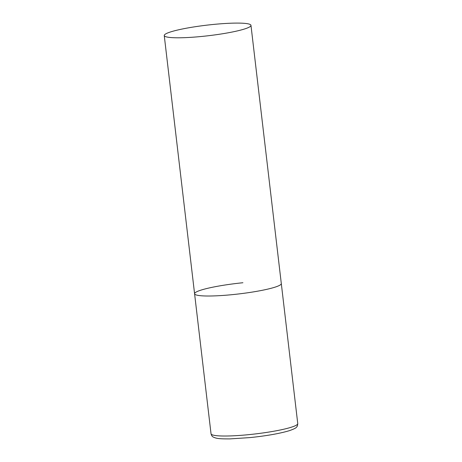 <?xml version="1.0" encoding="UTF-8"?>
<svg xmlns="http://www.w3.org/2000/svg" width="462" height="462" viewBox="0 0 462 462"><rect width="100%" height="100%" fill="white"/><g stroke="black" fill="none" stroke-linecap="round" stroke-linejoin="round"><path stroke-width="0.69" d="M250.97 25.352A43.659 5.342 -6.7 0 0 209.788 24.821A43.659 5.342 -6.7 0 0 164.53 34.812A43.659 5.342 -6.7 0 0 164.247 35.539A43.659 5.342 -6.7 0 0 205.428 36.065A43.659 5.342 -6.7 0 0 250.687 26.08A43.659 5.342 -6.7 0 0 250.97 25.352L297.753 423.573A43.659 5.342 173.3 0 1 249.416 434.586A43.659 5.342 173.3 0 1 211.03 433.76L194.583 293.751A43.659 5.342 -6.7 0 0 235.764 294.282A43.659 5.342 -6.7 0 0 281.023 284.292A43.659 5.342 -6.7 0 0 281.306 283.564A43.659 5.342 173.3 0 1 232.969 294.577A43.659 5.342 173.3 0 1 194.583 293.751A43.659 5.342 173.3 0 1 242.92 282.738M297.753 423.573C297.603 425.542 297.205 426.709 296.552 427.061C296.257 427.904 293.844 429.117 289.304 430.694C279.747 433.541 266.695 435.839 250.167 437.583L229.845 438.9C219.843 438.906 216.441 438.692 213.184 436.994C212.306 436.7 211.584 435.62 211.03 433.76M194.583 293.751L164.247 35.539"/></g></svg>
